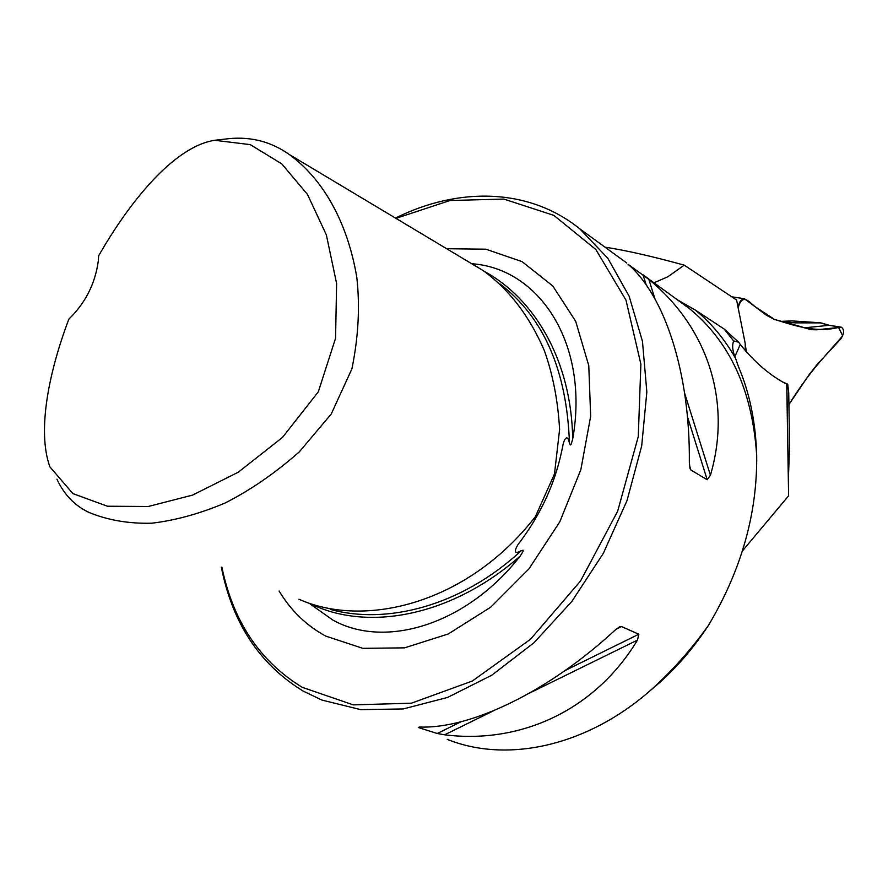 <?xml version="1.0" encoding="UTF-8"?>
<svg xmlns="http://www.w3.org/2000/svg" width="888" height="888" viewBox="0 0 888 888"><rect width="100%" height="100%" fill="white"/><g stroke="black" fill="none" stroke-linecap="round" stroke-linejoin="round"><path stroke-width="1.33" d="M605.005 247.175C625.485 250.261 651.903 256.244 684.248 265.146L736.618 300.044L745.176 343.312L745.376 350.605M677.511 299.911L689.099 308.336C729.892 341.547 752.414 390.576 756.687 455.433C755.721 422.388 749.627 392.74 738.394 366.511L735.619 358.43C724.63 339.094 711.155 322.943 695.226 309.99L677.211 299.7M684.248 265.146L667.876 276.745L654.012 282.817M653.568 687.778L657.32 684.581C676.501 667.82 693.561 648.062 708.513 625.296C691.097 649.727 671.65 671.517 650.171 690.653C586.313 746.608 506.637 763.369 447.252 739.349M735.619 358.43C732.5 351.293 731.856 345.476 733.688 340.981L724.142 329.026L695.226 309.99M214.707 140.282L250.283 144.633L281.751 163.847L307.47 194.417L326.351 234.854L336.608 283.516L335.564 338.261L318.304 391.852L282.473 437.429L238.35 472.161L192.585 495.104L148.229 506.493L107.426 506.227L72.883 493.595L49.883 466.844C36.597 429.981 49.661 369.785 68.853 319.136C85.381 303.063 95.194 283.683 98.302 261.005L98.646 255.8C128.716 203.208 173.36 146.709 214.707 140.282L229.293 138.606C251.459 136.574 271.428 141.847 289.211 154.457L483.083 270.54C509.113 289.466 529.559 316.195 544.399 350.716C552.947 374.769 558.008 401.032 559.595 429.514L554.478 474.014L535.32 516.772C466.977 604.406 364.247 628.493 298.912 599.211M289.211 154.457C322.755 178.832 347.341 221.489 356.765 277.1C360.084 306.205 358.463 336.796 351.903 368.875L331.202 414.074L299.278 451.892C275.202 473.104 250.472 490.143 225.086 503.008C199.822 513.675 175.402 520.412 151.804 523.199C128.86 523.82 107.914 520.224 88.944 512.42C74.681 505.638 64.014 494.561 56.943 479.176M756.687 455.433C757.331 513.653 741.28 570.285 708.513 625.296M221.345 567.143C232.323 623.01 259.562 664.302 303.063 691.019L321.822 700.033L360.728 709.645L403.208 708.946L447.585 697.435L491.874 675.158L533.977 642.757L571.772 601.531L603.307 553.379L626.995 500.632L641.691 445.943L646.841 391.997L642.468 341.325L629.115 296.148L607.769 258.219L579.72 228.782C529.037 187.823 458.419 186.735 395.46 218.071M418.304 727.516L420.08 727.039C470.918 728.782 548.318 691.863 614.962 630.236L619.413 626.928L621.489 626.551L638.816 634.232L637.473 640.093C595.082 710.356 520.623 744.322 444.611 734.809L437.24 733.499L418.304 727.516L419.269 727.039M690.897 470.03L690.032 468.72L689.343 462.57C690.198 372.516 664.613 295.715 628.094 264.302L648.828 279.387C706.471 326.573 732.445 399.989 710.433 475.258L707.192 479.753L690.897 470.03L689.432 465.268M310.19 604.029L332.878 620.079C385.314 649.317 466.722 624.619 520.124 556.143L523.121 551.381L523.11 550.216L521.345 550.616C511.1 556.565 516.317 546.053 520.301 541.591L523.987 536.419C542.213 510.678 554.611 483.072 561.161 453.59L562.703 446.575C563.303 441.125 567.277 431.934 569.474 443.334L570.351 444.932L571.206 444.2L572.705 438.938C589.577 344.622 539.849 268.354 471.706 263.725M221.933 567.388C233.156 621.489 259.94 661.482 302.286 687.345L353.302 704.883L411.455 703.185L472.294 681.041L530.502 639.271L580.586 580.93L617.671 511.188L638.272 436.596L640.881 364.124L625.985 300.122L595.837 249.506L553.835 215.373L503.896 199.09L450.038 200.499L395.948 218.359M279.076 591.008C290.876 610.544 306.382 625.552 325.619 636.052L362.792 648.34L404.562 647.851L448.262 633.976L490.786 607.126L528.948 568.875L559.762 521.889L580.841 469.708L590.664 416.306L588.777 365.656L575.69 321.301L552.813 286.003L522.111 261.66L485.914 249.195L446.653 248.729M733.688 340.981L738.638 342.191L724.142 329.026M786.846 384.548L787.689 384.182L788.722 392.696L789.599 445.809L788.344 479.92M738.638 342.191L740.281 344.466C754.534 362.226 770.029 375.491 786.746 384.26L788.611 495.815L742.412 550.96M820.9 322.888L795.26 322.866L782.916 321.811M804.095 327.85L829.281 325.297M820.612 322.799L791.974 320.912L781.251 321.345M809.001 374.847L789.01 404.429C800.243 386.358 812.043 370.429 824.408 356.643L842.69 335.864L838.594 327.428C816.239 333 795.926 326.051 774.514 319.425L811.188 329.681L816.838 329.781L841.336 327.195C844.455 329.515 844.277 333.411 840.825 338.894L817.127 364.513L809.001 374.847M746.397 351.77L745.21 344.511L746.408 351.77M738.172 307.914C738.86 302.286 740.969 299.234 744.488 298.745L766.644 315.406L774.514 319.425L756.387 307.514C751.514 305.261 742.745 290.42 738.172 307.903M484.493 271.495C534.121 298.501 571.406 359.784 572.705 438.938M520.124 556.143C452.458 615.65 370.007 631.401 313.109 605.039M521.345 550.616C460.728 606.637 386.102 624.875 330.214 609.379M500.044 283.971C543.767 317.46 566.91 370.585 569.474 443.334M707.192 479.753L687.423 416.583M646.22 284.97L643.056 274.847M710.433 475.258L684.604 393.129M655 299.012L648.828 279.387M616.106 629.226L621.489 626.551M437.24 733.499L461.183 721.7M565.179 670.495L638.816 634.232M444.611 734.809L493.661 710.722M529.77 692.984L637.473 640.093M782.828 382.095L787.623 384.193M734.909 356.576L740.281 344.466M820.312 322.844L828.693 325.252L840.803 327.195M785.203 322.122L804.661 327.794L816.838 329.781M782.128 321.589L795.26 322.866M677.533 299.922L643.467 275.147M650.171 690.653L657.32 684.581M626.75 262.992L579.72 228.782M520.312 541.602L522 539.194M561.838 450.438L562.726 446.586M787.689 384.182L782.539 381.929M733.477 341.503L733.788 340.792M788.389 477.089L786.846 384.215M829.214 325.274L820.679 322.821M731.879 296.825L744.488 298.745M811.188 329.681L810.6 329.592M829.103 325.263L841.336 327.195M788.411 322.477L789.476 322.588"/></g></svg>
